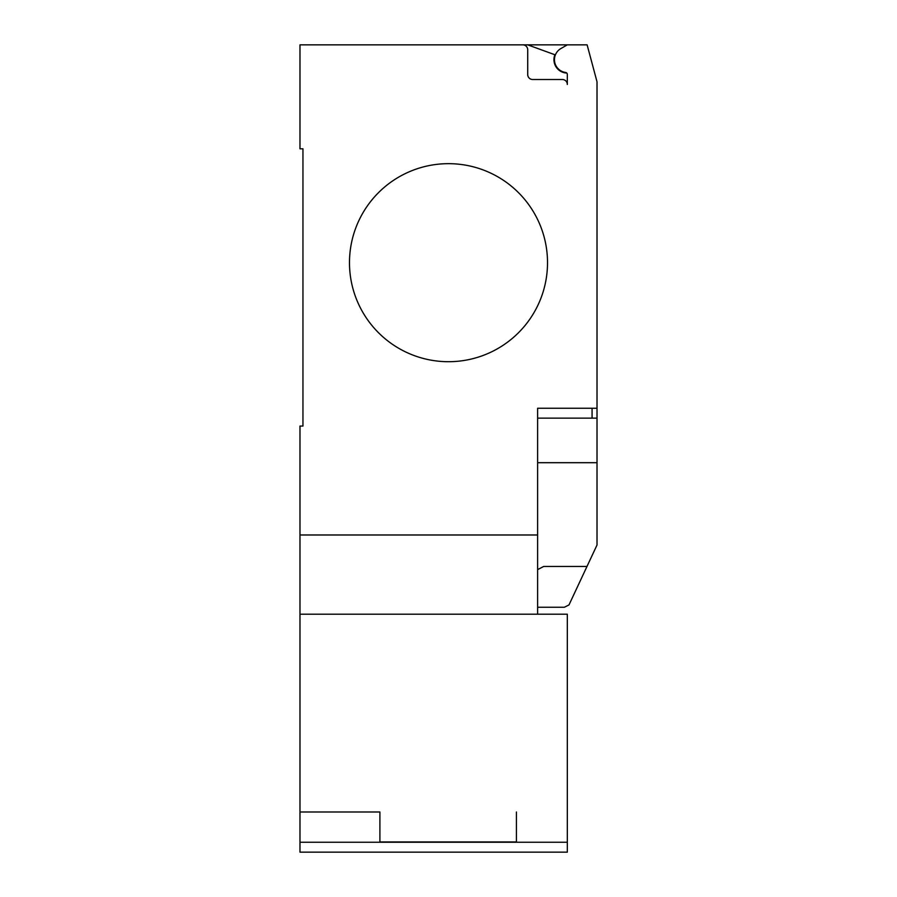 <?xml version="1.0" encoding="UTF-8"?>
<svg xmlns="http://www.w3.org/2000/svg" width="897" height="897" viewBox="0 0 897 897"><rect width="100%" height="100%" fill="white"/><g stroke="black" fill="none" stroke-linecap="round" stroke-linejoin="round"><path stroke-width="1.35" d="M547.518 262.686A99.018 99.018 0 0 1 448.5 361.704A99.018 99.018 0 0 1 349.482 262.686A99.018 99.018 0 0 0 448.5 361.704A99.018 99.018 0 0 0 547.518 262.686A99.018 99.018 0 0 0 448.5 163.669A99.018 99.018 0 0 0 349.482 262.686A99.018 99.018 0 0 1 448.5 163.669A99.018 99.018 0 0 1 547.518 262.686M299.979 534.982L537.617 534.982L537.617 614.187L299.979 614.187L299.979 426.064L302.951 426.064L302.951 148.812L299.979 148.812L299.979 44.85L587.12 44.85L597.021 81.806L597.021 418.137L537.617 418.137M537.617 607.258L564.348 607.258L569.001 604.914L597.021 545.006L597.021 418.137M537.617 569.629L543.672 566.456L587.019 566.456M302.951 426.064L302.951 148.812M527.716 49.806A4.956 4.956 0 0 0 522.76 44.85A4.956 4.956 0 0 1 527.716 49.806L527.716 74.552A4.956 4.956 0 0 0 532.661 79.508L562.363 79.508A4.956 4.956 0 0 1 567.319 84.453L567.319 74.417A1.985 1.985 0 0 0 565.603 72.455A12.872 12.872 0 0 1 560.894 48.55L567.319 44.85M537.617 534.982L537.617 408.236L597.021 408.236M560.894 48.55A12.872 12.872 0 0 0 565.603 72.455M567.319 84.453A4.956 4.956 0 0 0 562.363 79.508M527.694 44.85L554.907 54.751A13.365 13.365 0 0 0 566.769 73.061M567.319 842.249L567.319 614.187L299.979 614.187L299.979 852.15L567.319 852.15L567.319 842.249L299.979 842.249M516.425 811.987L516.425 841.947L379.902 841.947L379.902 811.987L299.979 811.987M537.617 462.695L597.021 462.695L597.021 489.022M592.076 418.137L592.076 408.236"/></g></svg>
